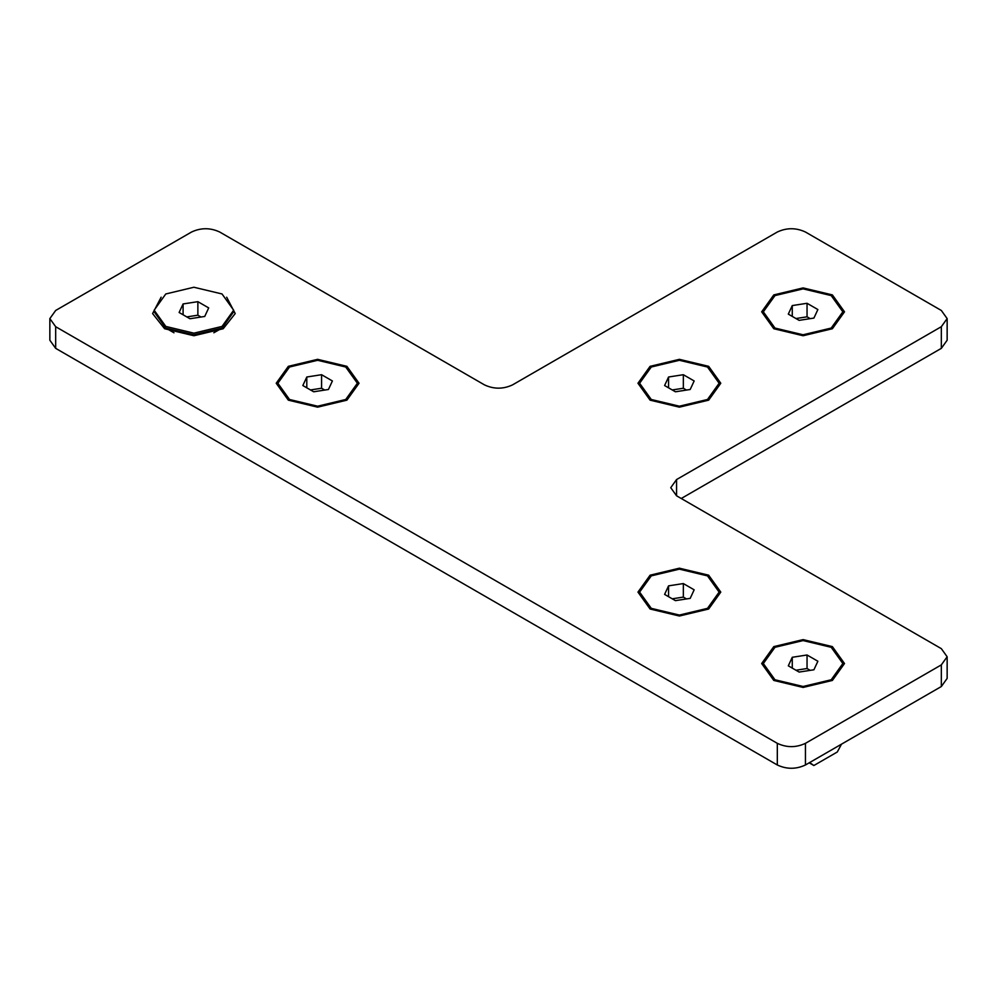 <?xml version="1.0" encoding="UTF-8"?>
<svg xmlns="http://www.w3.org/2000/svg" width="997" height="997" viewBox="0 0 997 997"><rect width="100%" height="100%" fill="white"/><g stroke="black" fill="none" stroke-linecap="round" stroke-linejoin="round"><path stroke-width="1.5" d="M690.198 598.362L675.418 600.643L664.6 594.399L668.563 585.862L683.344 583.569L694.161 589.825L690.198 598.362M686.509 598.923L683.344 597.103L672.252 598.811M683.344 583.569L683.344 597.103M668.563 585.862L668.563 596.68M651.265 608.344L639.613 592.106L651.265 575.88L679.381 569.15L707.496 575.88L719.136 592.106L707.496 608.344L679.381 615.062L651.265 608.344M813.913 669.785L799.133 672.065L788.303 665.822L792.266 657.285L807.047 654.992L817.876 661.248L813.913 669.785M810.212 670.345L807.047 668.526L795.967 670.233M807.047 654.992L807.047 668.526M792.266 657.285L792.266 668.102M774.968 679.767L763.328 663.528L774.968 647.302L803.096 640.572L831.211 647.302L842.851 663.528L831.211 679.767L803.096 686.484L774.968 679.767M233.672 310.204L233.672 311.824L222.032 328.063L193.904 334.78L165.789 328.063L154.149 311.824L154.149 310.204L165.789 293.965L193.904 287.248L222.032 293.965L233.672 310.204L222.032 326.43L193.904 333.16L165.789 326.43L154.149 310.204M204.734 316.448L189.953 318.741L179.124 312.485L183.087 303.948L197.867 301.667L208.697 307.911L204.734 316.448M201.033 317.021L197.867 315.189L186.788 316.909M197.867 301.667L197.867 315.189M183.087 303.948L183.087 314.778M328.437 389.491L313.656 391.784L302.839 385.54L306.802 377.003L321.582 374.71L332.4 380.966L328.437 389.491M324.748 390.064L321.582 388.244L310.491 389.952M321.582 374.71L321.582 388.244M306.802 377.003L306.802 387.821M289.504 399.485L277.864 383.247L289.504 367.021L317.619 360.291L345.735 367.021L357.387 383.247L345.735 399.485L317.619 406.203L289.504 399.485M690.198 389.491L675.418 391.784L664.6 385.54L668.563 377.003L683.344 374.71L694.161 380.966L690.198 389.491M686.509 390.064L683.344 388.244L672.252 389.952M683.344 374.71L683.344 388.244M668.563 377.003L668.563 387.821M651.265 399.485L639.613 383.247L651.265 367.021L679.381 360.291L707.496 367.021L719.136 383.247L707.496 399.485L679.381 406.203L651.265 399.485M813.913 318.068L799.133 320.361L788.303 314.117L792.266 305.581L807.047 303.287L817.876 309.544L813.913 318.068M810.212 318.641L807.047 316.822L795.967 318.529M807.047 303.287L807.047 316.822M792.266 305.581L792.266 316.398M774.968 328.063L763.328 311.824L774.968 295.598L803.096 288.868L831.211 295.598L842.851 311.824L831.211 328.063L803.096 334.78L774.968 328.063M841.505 744.161L837.293 752L813.864 765.522L809.664 762.543M809.178 762.817L813.864 765.522M676.564 495.796L676.564 479.557L670.744 487.683L676.564 495.796L941.33 648.648L947.15 656.774L941.33 664.887L805.439 743.338C796.067 747.725 786.683 747.725 777.311 743.338L55.67 326.704L49.85 318.591L55.67 310.466L191.561 232.014C200.933 227.64 210.317 227.64 219.689 232.014L484.442 384.867C493.814 389.254 503.186 389.254 512.558 384.867L777.311 232.014C786.683 227.64 796.067 227.64 805.439 232.014L941.33 310.466L947.15 318.591L941.33 326.704L941.33 348.352L947.15 340.226L947.15 318.591M49.85 318.591L49.85 340.226L55.67 348.352L777.311 764.986C786.683 769.36 796.067 769.36 805.439 764.986L941.33 686.534L947.15 678.409L947.15 656.774M676.564 479.557L941.33 326.704M708.668 575.194L720.794 592.106L708.668 609.017L679.381 616.021L650.094 609.017L637.955 592.106L650.094 575.194L679.381 568.19L708.668 575.194M708.668 366.335L720.794 383.247L708.668 400.158L679.381 407.162L650.094 400.158L637.955 383.247L650.094 366.335L679.381 359.331L708.668 366.335M832.383 646.617L844.509 663.528L832.383 680.44L803.096 687.444L773.797 680.44L761.671 663.528L773.797 646.617L803.096 639.613L832.383 646.617M832.383 294.913L844.509 311.824L832.383 328.736L803.096 335.74L773.797 328.736L761.671 311.824L773.797 294.913L803.096 287.909L832.383 294.913M226.68 297.206L235.217 313.569L223.203 328.736L193.904 335.74L164.617 328.736L152.603 313.569L161.14 297.206M346.906 366.335L359.045 383.247L346.906 400.158L317.619 407.162L288.332 400.158L276.206 383.247L288.332 366.335L317.619 359.331L346.906 366.335M941.33 348.352L681.25 498.5M777.311 743.338L777.311 764.986M805.439 764.986L805.439 743.338M941.33 664.887L941.33 686.534M55.67 348.352L55.67 326.704M639.613 593.726L639.613 592.106M719.136 593.726L719.136 592.106M763.328 665.161L763.328 663.528M842.851 665.161L842.851 663.528M165.789 328.063L173.989 332.786M222.032 328.063L213.832 332.786M277.864 384.867L277.864 383.247M357.387 384.867L357.387 383.247M639.613 384.867L639.613 383.247M719.136 384.867L719.136 383.247M763.328 313.444L763.328 311.824M842.851 313.444L842.851 311.824"/></g></svg>
